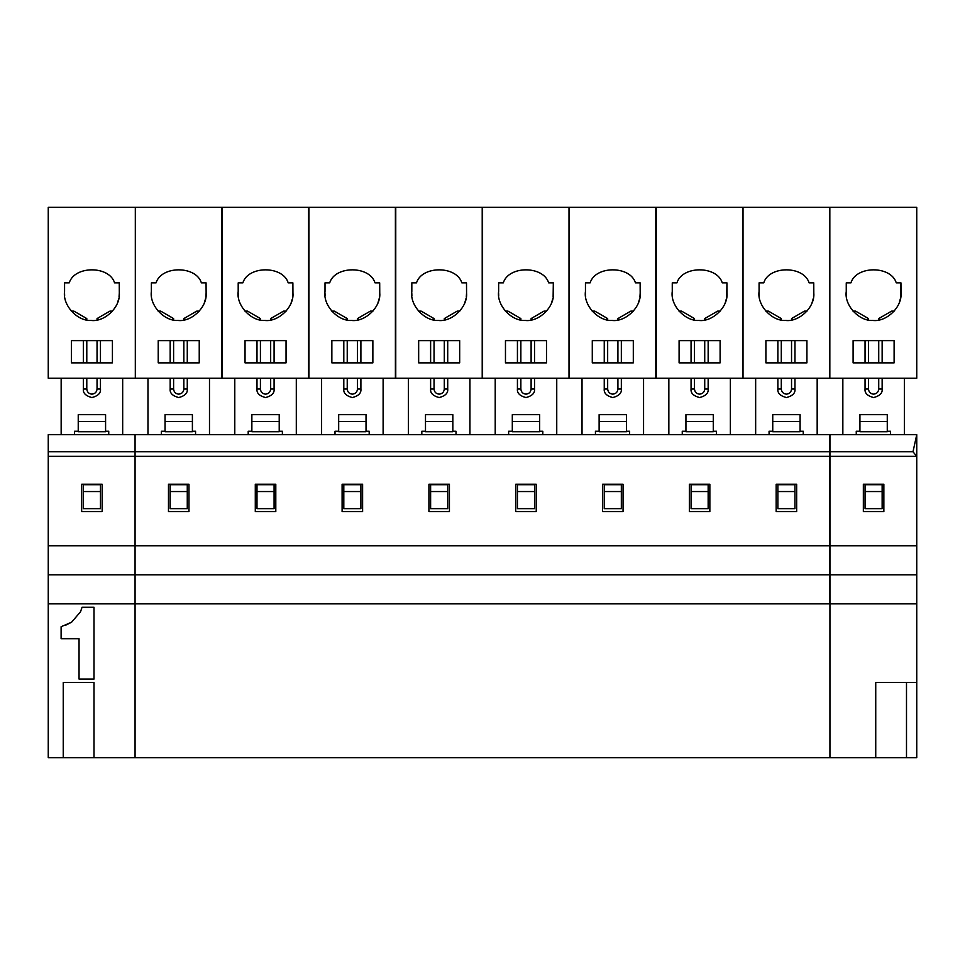 <?xml version="1.0" encoding="UTF-8"?>
<svg xmlns="http://www.w3.org/2000/svg" width="965" height="965" viewBox="0 0 965 965"><rect width="100%" height="100%" fill="white"/><g stroke="black" fill="none" stroke-linecap="round" stroke-linejoin="round"><path stroke-width="1.45" d="M86.79 389.028C87.115 392.116 88.816 393.829 91.916 394.154C88.816 393.829 87.115 392.116 86.79 389.028L83.364 389.028C82.881 393.069 85.728 395.915 91.916 397.568C98.092 395.915 100.939 393.069 100.457 389.028L100.457 378.232L100.457 389.028L97.043 389.028L100.457 389.028C100.939 393.069 98.092 395.915 91.916 397.568C85.728 395.915 82.881 393.069 83.364 389.028L86.79 389.028L86.79 378.232L86.79 389.028M119.057 296.774L119.31 293.071C120.613 306.882 104.847 322.189 91.084 320.452C77.248 321.345 62.423 305.121 64.571 291.418L64.571 282.866L69.239 282.866C74.51 265.496 109.31 265.496 114.582 282.866C109.31 265.496 74.51 265.496 69.239 282.866L64.571 282.866L64.571 291.418C62.423 305.121 77.248 321.345 91.084 320.452C104.847 322.189 120.613 306.882 119.31 293.071L119.262 282.866L114.401 282.528M64.522 292.805L64.631 295.519M112.519 311.116L109.938 311.116L97.043 318.571L98.804 319.584L97.043 318.571L97.043 319.982L97.043 318.571L109.938 311.116L112.519 311.116M85.029 319.584L86.79 318.571L73.883 311.116L71.301 311.116L73.883 311.116L86.79 318.571L85.029 319.584M78.237 421.488L105.583 421.488L105.583 414.661L78.237 414.661L78.237 431.741L105.583 431.741L105.583 421.488L78.237 421.488L78.237 414.661L105.583 414.661L105.583 431.741L78.237 431.741L78.237 421.488M117.561 302.696L118.755 298.535M100.457 362.852L100.457 340.633L100.457 362.852M97.043 340.633L97.043 362.852L97.043 340.633M97.043 378.232L97.043 389.028C96.717 392.116 95.004 393.829 91.916 394.154C95.004 393.829 96.717 392.116 97.043 389.028L97.043 378.232M83.364 340.633L83.364 362.852L83.364 340.633M83.364 378.232L83.364 389.028L83.364 378.232M86.79 362.852L86.79 340.633L86.79 362.852M86.79 319.982L86.79 318.571L86.79 319.982M100.457 491.559L100.457 508.651L100.457 491.559L83.364 491.559L83.364 508.651L100.457 508.651L83.364 508.651L83.364 484.719L83.364 491.559L100.457 491.559L100.457 484.719L100.457 491.559M100.457 484.719L83.364 484.719L100.457 484.719M112.423 340.633L71.41 340.633L112.423 340.633L112.423 362.852L71.41 362.852L112.423 362.852L112.423 340.633M135.317 378.232L48.25 378.232L135.317 378.232L135.317 207.342L48.25 207.342L48.25 378.232L48.25 207.342L135.317 207.342L135.317 378.232L221.769 378.232L221.769 207.342L135.317 207.342L221.769 207.342L221.769 378.232L135.317 378.232L135.317 207.342L135.317 378.232M71.41 362.852L71.41 340.633L71.41 362.852M114.582 282.866L119.262 282.866L119.31 293.071M91.084 320.452L91.916 320.464M61.157 378.232L61.157 434.672L61.157 378.232M122.676 434.672L122.676 378.232L122.676 434.672M80.541 611.762L71.567 622.232L80.541 611.762L82.037 607.274L94.003 607.274L94.003 679.058L79.046 679.058L94.003 679.058L94.003 607.274L82.037 607.274L80.541 611.762L71.567 622.232L61.109 626.719L61.109 638.685L79.046 638.685L79.046 679.058L79.046 638.685L61.109 638.685L61.109 626.719L71.567 622.232L65.596 625.224M74.57 431.258L78.237 431.258L74.57 431.258L74.57 434.672L74.57 431.258M105.583 431.258L108.743 431.258L108.743 434.672L108.743 431.258L105.583 431.258M63.244 682.472L63.244 757.658L94.003 757.658L94.003 682.472L63.244 682.472L94.003 682.472L94.003 757.658L63.244 757.658L63.244 682.472M102.169 511.583L102.169 484.237L81.663 484.237L81.663 511.583L102.169 511.583L81.663 511.583L81.663 484.237L102.169 484.237L102.169 511.583M63.244 757.658L48.25 757.658L63.244 757.658M135.064 757.658L94.003 757.658L135.064 757.658L135.064 434.672L48.25 434.672L48.25 451.765L135.064 451.765L48.25 451.765L48.25 456.349L135.064 456.349L48.25 456.349L48.25 545.756L135.064 545.756L48.25 545.756L48.25 574.814L135.064 574.814L48.25 574.814L48.25 603.861L135.064 603.861L48.25 603.861L48.25 757.658L48.25 434.672L135.064 434.672L135.064 757.658L829.574 757.658L135.064 757.658L135.064 603.861L829.574 603.861L829.574 434.672L135.064 434.672L135.064 451.765L829.574 451.765L135.064 451.765L135.064 456.349L829.574 456.349L135.064 456.349L135.064 545.756L829.574 545.756L135.064 545.756L135.064 574.814L829.574 574.814L135.064 574.814L135.064 757.658M868.476 389.028C868.802 392.116 870.514 393.829 873.602 394.154C870.514 393.829 868.802 392.116 868.476 389.028L865.05 389.028C864.568 393.069 867.414 395.915 873.602 397.568C879.778 395.915 882.625 393.069 882.143 389.028L882.143 378.232L882.143 389.028L878.729 389.028L882.143 389.028C882.625 393.069 879.778 395.915 873.602 397.568C867.414 395.915 864.568 393.069 865.05 389.028L868.476 389.028L868.476 378.232L868.476 389.028M900.996 293.071L900.948 282.866L896.268 282.866C890.997 265.496 856.196 265.496 850.925 282.866L846.257 282.866L846.257 291.418C844.11 305.121 858.934 321.345 872.77 320.452C886.533 322.189 902.299 306.882 900.996 293.071C902.299 306.882 886.533 322.189 872.77 320.452C858.934 321.345 844.11 305.121 846.257 291.418L846.257 282.866L850.925 282.866C856.196 265.496 890.997 265.496 896.268 282.866L900.948 282.866L900.743 296.774M899.356 302.407L900.442 298.535M894.205 311.116L891.636 311.116L878.729 318.571L880.49 319.584L878.729 318.571L878.729 319.982L878.729 318.571L891.636 311.116L894.205 311.116M866.715 319.584L868.476 318.571L855.569 311.116L852.988 311.116L855.569 311.116L868.476 318.571L866.715 319.584M859.924 421.488L887.269 421.488L887.269 414.661L859.924 414.661L859.924 431.741L887.269 431.741L887.269 421.488L859.924 421.488L859.924 414.661L887.269 414.661L887.269 431.741L859.924 431.741L859.924 421.488M846.208 292.805L846.317 295.519M829.828 207.342L916.75 207.342L829.828 207.342L829.828 378.232L916.75 378.232L829.828 378.232L829.828 207.342M916.75 378.232L916.75 207.342L916.75 378.232M853.096 362.852L853.096 340.633L894.109 340.633L894.109 362.852L853.096 362.852L894.109 362.852L894.109 340.633L853.096 340.633L853.096 362.852M882.143 362.852L882.143 340.633L882.143 362.852M878.729 340.633L878.729 362.852L878.729 340.633M878.729 378.232L878.729 389.028C878.403 392.116 876.69 393.829 873.602 394.154C876.69 393.829 878.403 392.116 878.729 389.028L878.729 378.232M865.05 340.633L865.05 362.852L865.05 340.633M865.05 378.232L865.05 389.028L865.05 378.232M868.476 362.852L868.476 340.633L868.476 362.852M868.476 319.982L868.476 318.571L868.476 319.982M882.143 491.559L882.143 508.651L882.143 491.559L865.05 491.559L865.05 508.651L882.143 508.651L865.05 508.651L865.05 484.719L865.05 491.559L882.143 491.559L882.143 484.719L882.143 491.559M882.143 484.719L865.05 484.719L882.143 484.719M842.843 378.232L842.843 434.672L842.843 378.232M904.362 434.672L904.362 378.232L904.362 434.672M856.257 431.258L859.924 431.258L856.257 431.258L856.257 434.672L856.257 431.258M887.269 431.258L890.43 431.258L890.43 434.672L890.43 431.258L887.269 431.258M883.856 511.583L883.856 484.237L863.349 484.237L863.349 511.583L883.856 511.583L863.349 511.583L863.349 484.237L883.856 484.237L883.856 511.583M875.738 682.472L916.75 682.472L916.75 456.349L912.999 451.765L829.936 451.765L829.936 456.349L916.75 456.349L916.75 434.672L829.936 434.672L829.936 451.765L912.999 451.765L916.75 434.672L912.999 451.765L916.75 456.349L829.936 456.349L829.936 545.756L916.75 545.756L829.936 545.756L829.936 574.814L916.75 574.814L829.936 574.814L829.936 603.861L916.75 603.861L829.936 603.861L829.936 757.658L906.497 757.658L906.497 682.472L875.738 682.472L875.738 757.658L875.738 682.472M829.936 434.672L916.75 434.672L916.75 682.472L906.497 682.472L906.497 757.658L916.75 757.658L916.75 682.472L916.75 757.658L829.936 757.658L829.936 434.672M781.288 389.028C781.614 392.116 783.327 393.829 786.415 394.154C783.327 393.829 781.614 392.116 781.288 389.028L777.874 389.028C777.392 393.069 780.239 395.915 786.415 397.568C792.603 395.915 795.45 393.069 794.967 389.028L794.967 378.232L794.967 389.028L791.541 389.028L794.967 389.028C795.45 393.069 792.603 395.915 786.415 397.568C780.239 395.915 777.392 393.069 777.874 389.028L781.288 389.028L781.288 378.232L781.288 389.028M813.809 293.071L813.76 282.866L809.092 282.866C803.821 265.496 769.021 265.496 763.749 282.866L759.081 282.866L759.081 291.418C756.934 305.121 771.747 321.345 785.594 320.452C799.346 322.189 815.123 306.882 813.809 293.071C815.123 306.882 799.346 322.189 785.594 320.452C771.747 321.345 756.934 305.121 759.081 291.418L759.081 282.866L763.749 282.866C769.021 265.496 803.821 265.496 809.092 282.866L813.76 282.866L813.567 296.774M694.474 389.028C694.8 392.116 696.513 393.829 699.601 394.154C696.513 393.829 694.8 392.116 694.474 389.028L691.061 389.028C690.578 393.069 693.425 395.915 699.601 397.568C705.789 395.915 708.636 393.069 708.153 389.028L708.153 378.232L708.153 389.028L704.727 389.028L708.153 389.028C708.636 393.069 705.789 395.915 699.601 397.568C693.425 395.915 690.578 393.069 691.061 389.028L694.474 389.028L694.474 378.232L694.474 389.028M726.995 293.071L726.947 282.866L722.278 282.866C717.007 265.496 682.207 265.496 676.935 282.866L672.267 282.866L672.267 291.418C670.12 305.121 684.933 321.345 698.781 320.452C712.544 322.189 728.31 306.882 726.995 293.071C728.31 306.882 712.544 322.189 698.781 320.452C684.933 321.345 670.12 305.121 672.267 291.418L672.267 282.866L676.935 282.866C682.207 265.496 717.007 265.496 722.278 282.866L726.947 282.866L726.754 296.774M607.66 389.028C607.986 392.116 609.699 393.829 612.787 394.154C609.699 393.829 607.986 392.116 607.66 389.028L604.247 389.028C603.764 393.069 606.611 395.915 612.787 397.568C618.975 395.915 621.822 393.069 621.339 389.028L621.339 378.232L621.339 389.028L617.914 389.028L621.339 389.028C621.822 393.069 618.975 395.915 612.787 397.568C606.611 395.915 603.764 393.069 604.247 389.028L607.66 389.028L607.66 378.232L607.66 389.028M639.94 296.774L640.181 293.071C641.496 306.882 625.73 322.189 611.967 320.452C598.119 321.345 583.306 305.121 585.453 291.418L585.453 282.866L590.122 282.866C595.393 265.496 630.193 265.496 635.465 282.866C630.193 265.496 595.393 265.496 590.122 282.866L585.453 282.866L585.453 291.418C583.306 305.121 598.119 321.345 611.967 320.452C625.73 322.189 641.496 306.882 640.181 293.071L640.133 282.866L635.284 282.528M520.859 389.028C521.184 392.116 522.885 393.829 525.985 394.154C522.885 393.829 521.184 392.116 520.859 389.028L517.433 389.028C516.951 393.069 519.797 395.915 525.985 397.568C532.161 395.915 535.008 393.069 534.526 389.028L534.526 378.232L534.526 389.028L531.112 389.028L534.526 389.028C535.008 393.069 532.161 395.915 525.985 397.568C519.797 395.915 516.951 393.069 517.433 389.028L520.859 389.028L520.859 378.232L520.859 389.028M553.367 293.071L553.319 282.866L548.651 282.866C543.379 265.496 508.579 265.496 503.308 282.866L498.64 282.866L498.64 291.418C496.493 305.121 511.305 321.345 525.153 320.452C538.916 322.189 554.682 306.882 553.367 293.071C554.682 306.882 538.916 322.189 525.153 320.452C511.305 321.345 496.493 305.121 498.64 291.418L498.64 282.866L503.308 282.866C508.579 265.496 543.379 265.496 548.651 282.866L553.319 282.866L553.126 296.774M434.045 389.028C434.371 392.116 436.071 393.829 439.171 394.154C436.071 393.829 434.371 392.116 434.045 389.028L430.619 389.028C430.137 393.069 432.983 395.915 439.171 397.568C445.348 395.915 448.194 393.069 447.712 389.028L447.712 378.232L447.712 389.028L444.298 389.028L447.712 389.028C448.194 393.069 445.348 395.915 439.171 397.568C432.983 395.915 430.137 393.069 430.619 389.028L434.045 389.028L434.045 378.232L434.045 389.028M466.312 296.774L466.565 293.071C467.868 306.882 452.103 322.189 438.339 320.452C424.491 321.345 409.679 305.121 411.826 291.418L411.826 282.866L416.494 282.866C421.765 265.496 456.566 265.496 461.837 282.866C456.566 265.496 421.765 265.496 416.494 282.866L411.826 282.866L411.826 291.418C409.679 305.121 424.491 321.345 438.339 320.452C452.103 322.189 467.868 306.882 466.565 293.071L466.505 282.866L461.656 282.528M347.231 389.028C347.557 392.116 349.258 393.829 352.358 394.154C349.258 393.829 347.557 392.116 347.231 389.028L343.805 389.028C343.323 393.069 346.17 395.915 352.358 397.568C358.534 395.915 361.38 393.069 360.898 389.028L360.898 378.232L360.898 389.028L357.484 389.028L360.898 389.028C361.38 393.069 358.534 395.915 352.358 397.568C346.17 395.915 343.323 393.069 343.805 389.028L347.231 389.028L347.231 378.232L347.231 389.028M379.498 296.774L379.752 293.071C381.054 306.882 365.289 322.189 351.525 320.452C337.678 321.345 322.865 305.121 325.012 291.418L325.012 282.866L329.68 282.866C334.952 265.496 369.752 265.496 375.023 282.866C369.752 265.496 334.952 265.496 329.68 282.866L325.012 282.866L325.012 291.418C322.865 305.121 337.678 321.345 351.525 320.452C365.289 322.189 381.054 306.882 379.752 293.071L379.691 282.866L374.842 282.528M260.417 389.028C260.743 392.116 262.444 393.829 265.544 394.154C262.444 393.829 260.743 392.116 260.417 389.028L256.992 389.028C256.509 393.069 259.356 395.915 265.544 397.568C271.72 395.915 274.567 393.069 274.084 389.028L274.084 378.232L274.084 389.028L270.67 389.028L274.084 389.028C274.567 393.069 271.72 395.915 265.544 397.568C259.356 395.915 256.509 393.069 256.992 389.028L260.417 389.028L260.417 378.232L260.417 389.028M292.685 296.774L292.938 293.071C294.241 306.882 278.475 322.189 264.712 320.452C250.864 321.345 236.051 305.121 238.198 291.418L238.198 282.866L242.866 282.866C248.138 265.496 282.938 265.496 288.209 282.866C282.938 265.496 248.138 265.496 242.866 282.866L238.198 282.866L238.198 291.418C236.051 305.121 250.864 321.345 264.712 320.452C278.475 322.189 294.241 306.882 292.938 293.071L292.877 282.866L288.028 282.528M173.603 389.028C173.929 392.116 175.63 393.829 178.73 394.154C175.63 393.829 173.929 392.116 173.603 389.028L170.178 389.028C169.695 393.069 172.542 395.915 178.73 397.568C184.906 395.915 187.753 393.069 187.27 389.028L187.27 378.232L187.27 389.028L183.857 389.028L187.27 389.028C187.753 393.069 184.906 395.915 178.73 397.568C172.542 395.915 169.695 393.069 170.178 389.028L173.603 389.028L173.603 378.232L173.603 389.028M205.871 296.774L206.124 293.071C207.427 306.882 191.661 322.189 177.898 320.452C164.05 321.345 149.237 305.121 151.384 291.418L151.384 282.866L156.053 282.866C161.324 265.496 196.124 265.496 201.396 282.866C196.124 265.496 161.324 265.496 156.053 282.866L151.384 282.866L151.384 291.418C149.237 305.121 164.05 321.345 177.898 320.452C191.661 322.189 207.427 306.882 206.124 293.071L206.064 282.866L201.215 282.528M199.333 311.116L196.751 311.116L183.857 318.571L185.618 319.584L183.857 318.571L183.857 319.982L183.857 318.571L196.751 311.116L199.333 311.116M171.842 319.584L173.603 318.571L160.697 311.116L158.115 311.116L160.697 311.116L173.603 318.571L171.842 319.584M165.051 421.488L192.397 421.488L192.397 414.661L165.051 414.661L165.051 431.741L192.397 431.741L192.397 421.488L165.051 421.488L165.051 414.661L192.397 414.661L192.397 431.741L165.051 431.741L165.051 421.488M204.375 302.696L205.569 298.535M151.336 292.805L151.445 295.519M187.27 362.852L187.27 340.633L187.27 362.852M183.857 340.633L183.857 362.852L183.857 340.633M183.857 378.232L183.857 389.028C183.531 392.116 181.818 393.829 178.73 394.154C181.818 393.829 183.531 392.116 183.857 389.028L183.857 378.232M170.178 340.633L170.178 362.852L170.178 340.633M170.178 378.232L170.178 389.028L170.178 378.232M173.603 362.852L173.603 340.633L173.603 362.852M173.603 319.982L173.603 318.571L173.603 319.982M187.27 491.559L187.27 508.651L187.27 491.559L170.178 491.559L170.178 508.651L187.27 508.651L170.178 508.651L170.178 484.719L170.178 491.559L187.27 491.559L187.27 484.719L187.27 491.559M187.27 484.719L170.178 484.719L187.27 484.719M199.236 340.633L199.236 362.852L158.224 362.852L158.224 340.633L199.236 340.633L158.224 340.633L158.224 362.852L199.236 362.852L199.236 340.633M201.396 282.866L206.064 282.866L206.124 293.071M177.898 320.452L178.73 320.464M147.971 378.232L147.971 434.672L147.971 378.232M209.489 434.672L209.489 378.232L209.489 434.672M161.384 431.258L165.051 431.258L161.384 431.258L161.384 434.672L161.384 431.258M192.397 431.258L195.557 431.258L195.557 434.672L195.557 431.258L192.397 431.258M188.983 511.583L188.983 484.237L168.477 484.237L168.477 511.583L188.983 511.583L168.477 511.583L168.477 484.237L188.983 484.237L188.983 511.583M275.797 484.237L275.797 511.583L255.291 511.583L255.291 484.237L275.797 484.237L255.291 484.237L255.291 511.583L275.797 511.583L275.797 484.237M362.611 484.237L362.611 511.583L342.105 511.583L342.105 484.237L362.611 484.237L342.105 484.237L342.105 511.583L362.611 511.583L362.611 484.237M449.425 484.237L449.425 511.583L428.918 511.583L428.918 484.237L449.425 484.237L428.918 484.237L428.918 511.583L449.425 511.583L449.425 484.237M536.238 484.237L536.238 511.583L515.72 511.583L515.72 484.237L536.238 484.237L515.72 484.237L515.72 511.583L536.238 511.583L536.238 484.237M623.052 484.237L623.052 511.583L602.534 511.583L602.534 484.237L623.052 484.237L602.534 484.237L602.534 511.583L623.052 511.583L623.052 484.237M709.854 484.237L709.854 511.583L689.348 511.583L689.348 484.237L709.854 484.237L689.348 484.237L689.348 511.583L709.854 511.583L709.854 484.237M796.668 484.237L796.668 511.583L776.162 511.583L776.162 484.237L796.668 484.237L776.162 484.237L776.162 511.583L796.668 511.583L796.668 484.237M829.574 603.861L135.064 603.861L135.064 434.672L829.574 434.672L829.574 603.861M291.189 302.696L292.154 299.548M238.391 296.713L238.21 294.94M286.147 311.116L283.565 311.116L270.67 318.571L272.432 319.584L270.67 318.571L270.67 319.982L270.67 318.571L283.565 311.116L286.147 311.116M258.656 319.584L260.417 318.571L247.51 311.116L244.929 311.116L247.51 311.116L260.417 318.571L258.656 319.584M251.865 421.488L279.211 421.488L279.211 414.661L251.865 414.661L251.865 431.741L279.211 431.741L279.211 421.488L251.865 421.488L251.865 414.661L279.211 414.661L279.211 431.741L251.865 431.741L251.865 421.488M238.15 292.805L238.259 295.519M222.131 207.342L308.583 207.342L222.131 207.342L222.131 378.232L308.583 378.232L308.583 207.342L308.583 378.232L222.131 378.232L222.131 207.342M274.084 362.852L274.084 340.633L274.084 362.852M270.67 340.633L270.67 362.852L270.67 340.633M270.67 378.232L270.67 389.028C270.345 392.116 268.632 393.829 265.544 394.154C268.632 393.829 270.345 392.116 270.67 389.028L270.67 378.232M256.992 340.633L256.992 362.852L256.992 340.633M256.992 378.232L256.992 389.028L256.992 378.232M260.417 362.852L260.417 340.633L260.417 362.852M260.417 319.982L260.417 318.571L260.417 319.982M274.084 491.559L274.084 508.651L274.084 491.559L256.992 491.559L256.992 508.651L274.084 508.651L256.992 508.651L256.992 484.719L256.992 491.559L274.084 491.559L274.084 484.719L274.084 491.559M274.084 484.719L256.992 484.719L274.084 484.719M286.05 340.633L286.05 362.852L245.038 362.852L245.038 340.633L286.05 340.633L245.038 340.633L245.038 362.852L286.05 362.852L286.05 340.633M288.209 282.866L292.877 282.866L292.938 293.071M264.712 320.452L265.544 320.464M234.784 378.232L234.784 434.672L234.784 378.232M296.303 434.672L296.303 378.232L296.303 434.672M248.198 431.258L251.865 431.258L248.198 431.258L248.198 434.672L248.198 431.258M279.211 431.258L282.371 431.258L282.371 434.672L282.371 431.258L279.211 431.258M372.96 311.116L370.379 311.116L357.484 318.571L359.245 319.584L357.484 318.571L357.484 319.982L357.484 318.571L370.379 311.116L372.96 311.116M345.47 319.584L347.231 318.571L334.324 311.116L331.743 311.116L334.324 311.116L347.231 318.571L345.47 319.584M338.679 421.488L366.024 421.488L366.024 414.661L338.679 414.661L338.679 431.741L366.024 431.741L366.024 421.488L338.679 421.488L338.679 414.661L366.024 414.661L366.024 431.741L338.679 431.741L338.679 421.488M378.003 302.696L379.197 298.535M324.964 292.805L325.072 295.519M308.945 207.342L395.397 207.342L308.945 207.342L308.945 378.232L395.397 378.232L395.397 207.342L395.397 378.232L308.945 378.232L308.945 207.342M360.898 362.852L360.898 340.633L360.898 362.852M357.484 340.633L357.484 362.852L357.484 340.633M357.484 378.232L357.484 389.028C357.159 392.116 355.446 393.829 352.358 394.154C355.446 393.829 357.159 392.116 357.484 389.028L357.484 378.232M343.805 340.633L343.805 362.852L343.805 340.633M343.805 378.232L343.805 389.028L343.805 378.232M347.231 362.852L347.231 340.633L347.231 362.852M347.231 319.982L347.231 318.571L347.231 319.982M360.898 491.559L360.898 508.651L360.898 491.559L343.805 491.559L343.805 508.651L360.898 508.651L343.805 508.651L343.805 484.719L343.805 491.559L360.898 491.559L360.898 484.719L360.898 491.559M360.898 484.719L343.805 484.719L360.898 484.719M372.864 340.633L372.864 362.852L331.851 362.852L331.851 340.633L372.864 340.633L331.851 340.633L331.851 362.852L372.864 362.852L372.864 340.633M375.023 282.866L379.691 282.866L379.752 293.071M351.525 320.452L352.358 320.464M321.598 378.232L321.598 434.672L321.598 378.232M383.117 434.672L383.117 378.232L383.117 434.672M335.012 431.258L338.679 431.258L335.012 431.258L335.012 434.672L335.012 431.258M366.024 431.258L369.185 431.258L369.185 434.672L369.185 431.258L366.024 431.258M459.774 311.116L457.193 311.116L444.298 318.571L446.059 319.584L444.298 318.571L444.298 319.982L444.298 318.571L457.193 311.116L459.774 311.116M432.284 319.584L434.045 318.571L421.138 311.116L418.557 311.116L421.138 311.116L434.045 318.571L432.284 319.584M425.493 421.488L452.838 421.488L452.838 414.661L425.493 414.661L425.493 431.741L452.838 431.741L452.838 421.488L425.493 421.488L425.493 414.661L452.838 414.661L452.838 431.741L425.493 431.741L425.493 421.488M464.816 302.696L466.011 298.535M411.778 292.805L411.886 295.519M395.759 207.342L482.211 207.342L395.759 207.342L395.759 378.232L482.211 378.232L482.211 207.342L482.211 378.232L395.759 378.232L395.759 207.342M447.712 362.852L447.712 340.633L447.712 362.852M444.298 340.633L444.298 362.852L444.298 340.633M444.298 378.232L444.298 389.028C443.972 392.116 442.26 393.829 439.171 394.154C442.26 393.829 443.972 392.116 444.298 389.028L444.298 378.232M430.619 340.633L430.619 362.852L430.619 340.633M430.619 378.232L430.619 389.028L430.619 378.232M434.045 362.852L434.045 340.633L434.045 362.852M434.045 319.982L434.045 318.571L434.045 319.982M447.712 491.559L447.712 508.651L447.712 491.559L430.619 491.559L430.619 508.651L447.712 508.651L430.619 508.651L430.619 484.719L430.619 491.559L447.712 491.559L447.712 484.719L447.712 491.559M447.712 484.719L430.619 484.719L447.712 484.719M459.678 340.633L459.678 362.852L418.665 362.852L418.665 340.633L459.678 340.633L418.665 340.633L418.665 362.852L459.678 362.852L459.678 340.633M461.837 282.866L466.505 282.866L466.565 293.071M438.339 320.452L439.171 320.464M408.4 378.232L408.4 434.672L408.4 378.232M469.931 434.672L469.931 378.232L469.931 434.672M421.826 431.258L425.493 431.258L421.826 431.258L421.826 434.672L421.826 431.258M452.838 431.258L455.999 431.258L455.999 434.672L455.999 431.258L452.838 431.258M546.588 311.116L544.007 311.116L531.112 318.571L532.873 319.584L531.112 318.571L531.112 319.982L531.112 318.571L544.007 311.116L546.588 311.116M519.086 319.584L520.859 318.571L507.952 311.116L505.37 311.116L507.952 311.116L520.859 318.571L519.086 319.584M512.306 421.488L539.652 421.488L539.652 414.661L512.306 414.661L512.306 431.741L539.652 431.741L539.652 421.488L512.306 421.488L512.306 414.661L539.652 414.661L539.652 431.741L512.306 431.741L512.306 421.488M551.63 302.696L552.824 298.535M498.591 292.805L498.7 295.519M482.572 207.342L569.012 207.342L482.572 207.342L482.572 378.232L569.012 378.232L569.012 207.342L569.012 378.232L482.572 378.232L482.572 207.342M534.526 362.852L534.526 340.633L534.526 362.852M531.112 340.633L531.112 362.852L531.112 340.633M531.112 378.232L531.112 389.028C530.786 392.116 529.073 393.829 525.985 394.154C529.073 393.829 530.786 392.116 531.112 389.028L531.112 378.232M517.433 340.633L517.433 362.852L517.433 340.633M517.433 378.232L517.433 389.028L517.433 378.232M520.859 362.852L520.859 340.633L520.859 362.852M520.859 319.982L520.859 318.571L520.859 319.982M534.526 491.559L534.526 508.651L534.526 491.559L517.433 491.559L517.433 508.651L534.526 508.651L517.433 508.651L517.433 484.719L517.433 491.559L534.526 491.559L534.526 484.719L534.526 491.559M534.526 484.719L517.433 484.719L534.526 484.719M546.492 340.633L546.492 362.852L505.467 362.852L505.467 340.633L546.492 340.633L505.467 340.633L505.467 362.852L546.492 362.852L546.492 340.633M525.153 320.452L525.985 320.464M495.214 378.232L495.214 434.672L495.214 378.232M556.745 434.672L556.745 378.232L556.745 434.672M508.639 431.258L512.306 431.258L508.639 431.258L508.639 434.672L508.639 431.258M539.652 431.258L542.812 431.258L542.812 434.672L542.812 431.258L539.652 431.258M638.444 302.696L639.409 299.548M585.646 296.713L585.466 294.94M633.402 311.116L630.821 311.116L617.914 318.571L619.687 319.584L617.914 318.571L617.914 319.982L617.914 318.571L630.821 311.116L633.402 311.116M605.899 319.584L607.66 318.571L594.766 311.116L592.184 311.116L594.766 311.116L607.66 318.571L605.899 319.584M599.12 421.488L626.466 421.488L626.466 414.661L599.12 414.661L599.12 431.741L626.466 431.741L626.466 421.488L599.12 421.488L599.12 414.661L626.466 414.661L626.466 431.741L599.12 431.741L599.12 421.488M585.405 292.805L585.514 295.519M569.386 207.342L655.826 207.342L569.386 207.342L569.386 378.232L655.826 378.232L655.826 207.342L655.826 378.232L569.386 378.232L569.386 207.342M621.339 362.852L621.339 340.633L621.339 362.852M617.914 340.633L617.914 362.852L617.914 340.633M617.914 378.232L617.914 389.028C617.588 392.116 615.887 393.829 612.787 394.154C615.887 393.829 617.588 392.116 617.914 389.028L617.914 378.232M604.247 340.633L604.247 362.852L604.247 340.633M604.247 378.232L604.247 389.028L604.247 378.232M607.66 362.852L607.66 340.633L607.66 362.852M607.66 319.982L607.66 318.571L607.66 319.982M621.339 491.559L621.339 508.651L621.339 491.559L604.247 491.559L604.247 508.651L621.339 508.651L604.247 508.651L604.247 484.719L604.247 491.559L621.339 491.559L621.339 484.719L621.339 491.559M621.339 484.719L604.247 484.719L621.339 484.719M633.305 340.633L633.305 362.852L592.281 362.852L592.281 340.633L633.305 340.633L592.281 340.633L592.281 362.852L633.305 362.852L633.305 340.633M635.465 282.866L640.133 282.866L640.181 293.071M611.967 320.452L612.787 320.464M582.028 378.232L582.028 434.672L582.028 378.232M643.558 434.672L643.558 378.232L643.558 434.672M595.441 431.258L599.12 431.258L595.441 431.258L595.441 434.672L595.441 431.258M626.466 431.258L629.626 431.258L629.626 434.672L629.626 431.258L626.466 431.258M720.216 311.116L717.634 311.116L704.727 318.571L706.489 319.584L704.727 318.571L704.727 319.982L704.727 318.571L717.634 311.116L720.216 311.116M692.713 319.584L694.474 318.571L681.579 311.116L678.998 311.116L681.579 311.116L694.474 318.571L692.713 319.584M685.934 421.488L713.28 421.488L713.28 414.661L685.934 414.661L685.934 431.741L713.28 431.741L713.28 421.488L685.934 421.488L685.934 414.661L713.28 414.661L713.28 431.741L685.934 431.741L685.934 421.488M725.258 302.696L726.452 298.535M672.219 292.805L672.328 295.519M656.2 207.342L742.64 207.342L656.2 207.342L656.2 378.232L742.64 378.232L742.64 207.342L742.64 378.232L656.2 378.232L656.2 207.342M708.153 362.852L708.153 340.633L708.153 362.852M704.727 340.633L704.727 362.852L704.727 340.633M704.727 378.232L704.727 389.028C704.402 392.116 702.701 393.829 699.601 394.154C702.701 393.829 704.402 392.116 704.727 389.028L704.727 378.232M691.061 340.633L691.061 362.852L691.061 340.633M691.061 378.232L691.061 389.028L691.061 378.232M694.474 362.852L694.474 340.633L694.474 362.852M694.474 319.982L694.474 318.571L694.474 319.982M708.153 491.559L708.153 508.651L708.153 491.559L691.061 491.559L691.061 508.651L708.153 508.651L691.061 508.651L691.061 484.719L691.061 491.559L708.153 491.559L708.153 484.719L708.153 491.559M708.153 484.719L691.061 484.719L708.153 484.719M720.107 340.633L720.107 362.852L679.095 362.852L679.095 340.633L720.107 340.633L679.095 340.633L679.095 362.852L720.107 362.852L720.107 340.633M698.781 320.452L699.601 320.464M668.841 378.232L668.841 434.672L668.841 378.232M730.372 434.672L730.372 378.232L730.372 434.672M682.255 431.258L685.934 431.258L682.255 431.258L682.255 434.672L682.255 431.258M713.28 431.258L716.44 431.258L716.44 434.672L716.44 431.258L713.28 431.258M813.061 299.476L812.18 302.407M759.214 296.231L759.093 295.037M807.029 311.116L804.448 311.116L791.541 318.571L793.302 319.584L791.541 318.571L791.541 319.982L791.541 318.571L804.448 311.116L807.029 311.116M779.527 319.584L781.288 318.571L768.393 311.116L765.812 311.116L768.393 311.116L781.288 318.571L779.527 319.584M772.748 421.488L800.094 421.488L800.094 414.661L772.748 414.661L772.748 431.741L800.094 431.741L800.094 421.488L772.748 421.488L772.748 414.661L800.094 414.661L800.094 431.741L772.748 431.741L772.748 421.488M812.072 302.696L813.266 298.535M759.033 292.805L759.141 295.519M743.014 207.342L829.454 207.342L743.014 207.342L743.014 378.232L829.454 378.232L829.454 207.342L829.454 378.232L743.014 378.232L743.014 207.342M794.967 362.852L794.967 340.633L794.967 362.852M791.541 340.633L791.541 362.852L791.541 340.633M791.541 378.232L791.541 389.028C791.216 392.116 789.515 393.829 786.415 394.154C789.515 393.829 791.216 392.116 791.541 389.028L791.541 378.232M777.874 340.633L777.874 362.852L777.874 340.633M777.874 378.232L777.874 389.028L777.874 378.232M781.288 362.852L781.288 340.633L781.288 362.852M781.288 319.982L781.288 318.571L781.288 319.982M794.967 491.559L794.967 508.651L794.967 491.559L777.874 491.559L777.874 508.651L794.967 508.651L777.874 508.651L777.874 484.719L777.874 491.559L794.967 491.559L794.967 484.719L794.967 491.559M794.967 484.719L777.874 484.719L794.967 484.719M806.921 340.633L806.921 362.852L765.908 362.852L765.908 340.633L806.921 340.633L765.908 340.633L765.908 362.852L806.921 362.852L806.921 340.633M785.594 320.452L786.415 320.464M755.655 378.232L755.655 434.672L755.655 378.232M817.174 434.672L817.174 378.232L817.174 434.672M769.069 431.258L772.748 431.258L769.069 431.258L769.069 434.672L769.069 431.258M800.094 431.258L803.254 431.258L803.254 434.672L803.254 431.258L800.094 431.258"/></g></svg>
